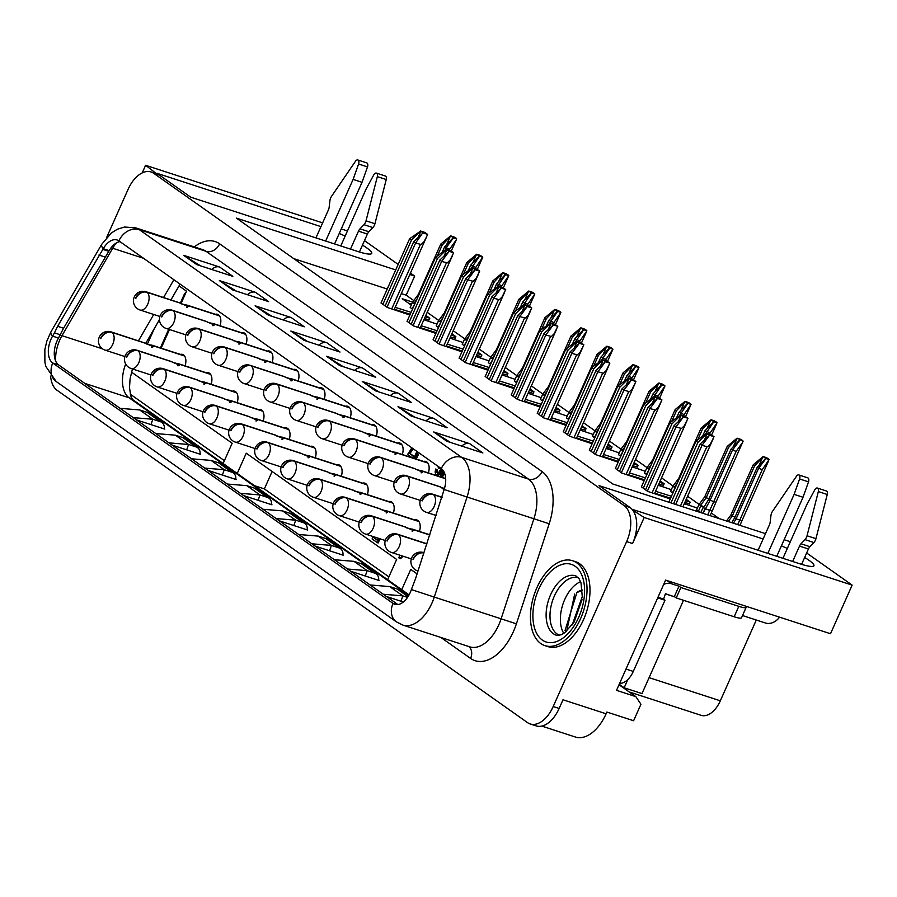 <?xml version="1.0" encoding="UTF-8"?>
<svg xmlns="http://www.w3.org/2000/svg" width="897" height="897" viewBox="0 0 897 897"><rect width="100%" height="100%" fill="white"/><g stroke="black" fill="none" stroke-linecap="round" stroke-linejoin="round"><path stroke-width="1.35" d="M381.046 302.906L385.138 305.922L413.73 241.685L415.614 243.02L421.198 244.533L423.978 241.742L426.58 236.842L394.119 309.734M382.873 304.33L411.476 240.093L420.57 231.123L423.126 232.816L413.73 241.685M385.138 305.922L387.291 307.447L409.873 315.026M387.011 307.245L415.614 243.02L422.823 232.715M414.369 303.646L412.485 302.311L410.176 307.525L412.048 308.848L414.863 303.803M689.513 503.677L684.759 502.578M663.477 485.288L658.723 484.189M637.442 466.9L632.677 465.79M611.406 448.5L606.641 447.401M585.371 430.112L580.606 429.013M559.324 411.712L554.57 410.613M533.289 393.323L528.535 392.224M507.254 374.924L502.488 373.825M481.218 356.535L476.453 355.436M455.183 338.147L450.417 337.037M429.136 319.747L424.382 318.648M428.99 320.083L429.82 318.233L425.212 316.787M425.828 315.408L429.82 318.233M455.026 338.483L455.855 336.622L451.247 335.175M451.864 333.796L455.855 336.622M481.061 356.871L481.891 355.01L477.282 353.564M477.899 352.196L481.891 355.01M507.108 375.271L507.926 373.41L503.329 371.963M503.935 370.584L507.926 373.41M533.143 393.66L533.973 391.798L529.365 390.352M529.97 388.984L533.973 391.798M559.179 412.048L560.008 410.198L555.4 408.752M556.017 407.373L560.008 410.198M585.214 430.448L586.044 428.587L581.435 427.14M582.052 425.772L586.044 428.587M611.249 448.836L612.079 446.986L607.471 445.529M608.088 444.161L612.079 446.986M637.296 467.236L638.115 465.375L633.517 463.928M634.123 462.549L638.115 465.375M663.332 485.625L664.161 483.763L659.553 482.317M660.158 480.949L664.161 483.763M689.367 504.024L690.197 502.163L685.588 500.717M686.205 499.337L690.197 502.163M412.631 302.121L402.226 298.735L411.241 305.103M411.073 312.335L395.185 307.346M413.797 300.562L406.173 295.18L401.307 293.599M387.224 289.025L293.745 258.628M698.516 511.189L700.299 512.456M737.065 438.162L740.283 439.205A5.382 0.774 -156 0 1 743.097 441.201L737.065 438.162L727.198 446.414L704.784 496.759L698.909 504.641L696.588 509.844L698.46 511.178L700.781 505.964L704.033 507.029M641.422 486.836L647.668 491.377L670.25 498.956M684.276 503.666L697.384 508.061M671.449 496.265L655.561 491.276M674.746 487.576L672.862 486.241L670.552 491.455L672.425 492.778L675.239 487.733M615.376 468.436L621.632 472.988L644.214 480.557M658.241 485.266L671.348 489.661M645.403 477.877L629.526 472.887M648.71 469.176L646.827 467.853L644.506 473.055L646.389 474.39L649.204 469.344M589.34 450.047L595.597 454.588L618.168 462.168M632.206 466.877L645.302 471.273M619.367 459.488L603.49 454.487M622.675 450.787L620.791 449.464L618.47 454.667L620.354 456.001L623.168 450.944M563.305 431.659L569.561 436.2L592.132 443.78M606.159 448.478L619.266 452.884M593.332 441.089L577.444 436.099M596.628 432.399L594.756 431.065L592.435 436.278L594.319 437.601L597.133 432.556M537.269 413.259L543.526 417.811L566.097 425.38M580.124 430.089L593.231 434.484M567.296 422.7L551.408 417.71M570.593 413.999L568.72 412.676L566.399 417.879L568.272 419.213L571.097 414.167M511.234 394.871L517.479 399.412L540.061 406.991M554.088 411.701L567.196 416.096M541.261 404.3L525.373 399.311M540.386 399.423L542.237 400.813L545.051 395.768M485.187 376.471L491.444 381.023L514.026 388.592M528.053 393.301L541.16 397.696M515.214 385.912L499.337 380.922M518.522 377.211L516.638 375.888L514.317 381.09L516.201 382.425L519.015 377.379M459.152 358.082L465.408 362.623L487.979 370.203M502.017 374.912L515.113 379.308M489.179 367.512L473.302 362.523M488.316 362.635L490.166 364.025L492.98 358.979M433.116 339.694L439.373 344.235L461.944 351.815M475.971 356.513L489.078 360.908M463.144 349.124L447.255 344.134M466.44 340.423L464.568 339.1L462.247 344.313L464.13 345.637L466.945 340.591M407.081 321.294L413.338 325.846L435.908 333.415M449.935 338.124L463.043 342.519M437.108 330.735L421.22 325.734M440.405 322.034L438.532 320.711L436.211 325.914L438.084 327.248L440.909 322.191M423.9 319.724L437.007 324.131M381.001 302.995L409.593 238.77L411.476 240.093M420.57 231.123L409.593 238.77M420.289 230.933L424.786 232.39L427.6 234.386L426.58 236.842M424.102 232.962L423.126 232.816M423.104 232.917L427.6 234.386M417.105 573.889L410.748 569.404L401.721 589.677M181.003 303.612L186.531 291.2L179.041 285.908M161.168 348.171L169.477 329.513M154.396 328.414L147.366 344.201M223.129 463.514L232.155 443.241L131.5 372.132M414.661 519.935A10.271 5.976 108 0 1 416.881 519.957A10.271 5.976 108 0 1 419.437 531.416M388.614 501.546A10.271 5.976 108 0 1 390.845 501.569A10.271 5.976 108 0 1 393.402 513.028M362.579 483.158A10.271 5.976 108 0 1 364.81 483.169A10.271 5.976 108 0 1 367.366 494.639M336.543 464.758A10.271 5.976 108 0 1 338.774 464.781A10.271 5.976 108 0 1 341.331 476.24M310.508 446.37A10.271 5.976 108 0 1 312.739 446.381A10.271 5.976 108 0 1 315.284 457.851M284.472 427.97A10.271 5.976 108 0 1 286.692 427.992A10.271 5.976 108 0 1 289.249 439.452M258.426 409.581A10.271 5.976 108 0 1 260.657 409.593A10.271 5.976 108 0 1 263.213 421.063M232.39 391.182A10.271 5.976 108 0 1 234.622 391.204A10.271 5.976 108 0 1 237.178 402.675M206.355 372.793A10.271 5.976 108 0 1 208.586 372.816A10.271 5.976 108 0 1 211.143 384.275M180.319 354.405A10.271 5.976 108 0 1 182.551 354.416A10.271 5.976 108 0 1 185.096 365.886M423.586 461.439A10.271 5.976 108 0 1 425.817 461.462A10.271 5.976 108 0 1 428.374 472.921M397.55 443.051A10.271 5.976 108 0 1 399.782 443.062A10.271 5.976 108 0 1 402.338 454.532M371.515 424.651A10.271 5.976 108 0 1 373.746 424.673A10.271 5.976 108 0 1 376.303 436.133M345.48 406.263A10.271 5.976 108 0 1 347.7 406.274A10.271 5.976 108 0 1 350.256 417.744M319.433 387.863A10.271 5.976 108 0 1 321.664 387.885A10.271 5.976 108 0 1 324.221 399.344M293.397 369.474A10.271 5.976 108 0 1 295.629 369.497A10.271 5.976 108 0 1 298.185 380.956M267.362 351.086A10.271 5.976 108 0 1 269.593 351.097A10.271 5.976 108 0 1 272.15 362.567M241.327 332.686A10.271 5.976 108 0 1 243.558 332.709A10.271 5.976 108 0 1 246.114 344.168M215.291 314.298A10.271 5.976 108 0 1 217.511 314.309A10.271 5.976 108 0 1 220.068 325.779M387.627 579.709L396.653 559.436L246.249 453.198L237.223 473.47M399.916 555.198L398.761 557.788L400.443 558.696L403.179 556.252M378.377 538.267L377.458 540.319L372.917 537.101L372.098 538.951L377.424 542.719L378.164 542.954L380.014 538.794M377.559 540.095L372.917 537.101M443.353 473.201L443.97 471.822M441.873 477.316L444.52 473.022L443.78 472.775L441.806 474.771L443.488 470.992M417.318 454.801L418.372 452.436M415.838 458.916L418.484 454.622L417.744 454.375L415.771 456.382L417.733 451.976M441.156 468.526L438.655 472.551L437.332 473.078L435.718 469.019L435.112 471.99L435.83 474.435L437.971 475.186L439.149 474.558L442.412 469.602M437.669 473.033L437.142 469.748L435.718 469.019M437.837 466.182L438.487 468.066L441.055 468.727M413.326 458.098L414.1 456.371L409.985 453.467L413.282 448.836M142.208 172.908L145.594 165.295L156.639 173.783A28.805 16.751 108 0 1 157.009 173.906A28.805 16.751 108 0 1 159.688 175.263L153.746 173.323A28.805 16.751 -72 0 0 151.066 171.977A28.805 16.751 -72 0 0 128.058 189.402L106.698 237.38M632.564 543.537A28.805 16.751 -72 0 0 632.654 510.045L644.158 517.491L632.564 543.537L626.622 541.597A28.805 16.751 -72 0 0 624.121 505.605L153.746 173.323M387.235 540.925L386.91 540.813A9.598 7.681 -54.8 0 1 398.201 534.556A9.598 5.584 108 0 0 397.438 534.197A9.598 9.598 0 0 0 385.34 540.364A9.598 9.598 0 0 0 391.507 552.462A9.598 5.584 108 0 0 399.445 545.993A9.598 5.584 108 0 0 398.481 534.747L426.905 543.997M398.201 534.556L426.938 543.896M398.481 534.747A9.598 7.681 125.2 0 0 387.19 541.014A9.598 1.39 24 0 1 386.91 540.813M707.699 514.856L709.673 510.438L703.506 507.893L708.63 499.483L731.044 449.139L739.677 440.012M704.93 508.891L702.956 513.319L710.043 500.47L732.457 450.126L731.044 449.139M700.792 512.613L703.035 507.556L703.506 507.893M739.879 440.158L732.457 450.126L736.168 451.337L742.57 442.423L716.041 502.006A5.382 0.774 -156 0 1 713.754 501.681L709.673 510.438L712.285 510.808L710.121 515.652M742.57 442.423L743.097 441.201M733.006 447.076L737.267 438.308M736.616 438.969L728.599 447.412L727.198 446.414M708.63 499.483L713.754 501.681L736.168 451.337M698.909 504.641L704.134 506.872M704.784 496.759L706.186 497.757L700.31 505.639L700.781 505.964M703.596 507.747L703.035 507.556M728.599 447.412L706.186 497.757L709 498.665M410.221 314.23L394.332 309.274M436.256 332.63L420.368 327.663M462.303 351.019L446.403 346.063M488.338 369.407L472.439 364.451M514.373 387.807L498.474 382.851M540.409 406.195L524.521 401.239M566.444 424.595L550.556 419.628M592.491 442.983L576.592 438.028M618.526 461.383L602.627 456.416M644.562 479.772L628.662 474.816M670.597 498.16L654.709 493.204M427.196 312.313L438.711 320.453M453.232 330.713L464.758 338.842M479.278 349.101L490.794 357.241M505.314 367.501L516.829 375.63M531.349 385.889L542.864 394.03M557.385 404.289L568.9 412.418M583.42 422.678L594.946 430.818M609.467 441.066L620.982 449.206M635.502 459.466L647.017 467.595M661.538 477.854L673.053 485.995M687.573 496.254L699.088 504.383M711.299 513.006L719.226 518.601M411.667 304.15L408.382 303.085M456.685 238.871L453.467 237.828L450.653 235.833L453.86 236.886A5.382 0.774 -156 0 1 456.685 238.871L451.281 251.037M453.467 237.828L446.044 247.807L449.756 249.007L456.158 240.093M450.653 235.833L440.775 244.085L442.187 245.083L450.855 235.978M453.265 237.683L444.632 246.81L446.044 247.807L444.901 250.364M442.154 252.382L444.632 246.81M416.847 299.351L413.898 303.309L414.941 303.646M437.377 255.88L442.187 245.083M412.485 302.311L418.361 294.429L440.775 244.085M146.289 343.932L152.625 345.513L151.795 347.397M145.213 343.103L111.026 331.868A9.598 5.584 108 0 1 111.777 332.226L145.168 343.192M111.026 331.868A9.598 9.598 0 0 0 98.928 338.034A9.598 9.598 0 0 0 105.095 350.133A9.598 5.584 108 0 0 113.033 343.674A9.598 5.584 108 0 0 112.058 332.428L145.493 343.293L153.275 346.735L152.916 345.704L152.165 347.386M152.625 345.513L184.479 355.862M152.916 345.704L184.58 356.008M100.823 338.595L100.498 338.483A9.598 7.681 -54.8 0 1 111.777 332.226M112.058 332.428A9.598 7.681 125.2 0 0 100.778 338.685A9.598 1.39 24 0 1 100.498 338.483M806.65 552.978L852.15 585.124L830.51 633.731L665.608 580.112L616.519 690.342L635.838 696.633L640.951 704.246L633.607 720.74L606.865 712.05L606.092 713.788A38.414 22.335 108 0 1 575.414 737.031L541.777 726.088M629.201 691.935L701.151 715.335A24.006 13.96 108 0 0 720.325 700.804L756.294 620.029M364.474 240.62L398.167 264.424M410.434 273.092L414.683 276.085L406.173 295.18M453.647 252.775L450.014 260.141L447.233 262.922L441.649 261.408L449.15 251.317L453.647 252.775L450.821 250.779L446.325 249.321L435.639 257.159L437.512 258.493L408.92 322.718M413.046 325.645L441.649 261.408L439.765 260.085L449.15 251.317M407.036 321.395L435.639 257.159M437.512 258.493L446.605 249.523L448.859 251.115M450.137 251.351L449.162 251.216M411.174 324.31L439.765 260.085M207.297 322.214L213.632 323.795L212.802 325.678M206.22 321.384L172.033 310.16A9.598 5.584 108 0 1 172.785 310.508L206.175 321.474M172.033 310.16A9.598 9.598 0 0 0 159.935 316.316A9.598 9.598 0 0 0 166.102 328.425A9.598 5.584 108 0 0 174.04 321.956A9.598 5.584 108 0 0 173.076 310.71L206.501 321.586L214.282 325.017L213.923 323.996L213.172 325.667M213.632 323.795L245.486 334.155M213.923 323.996L245.587 334.289M161.83 316.876L161.505 316.776A9.598 7.681 -54.8 0 1 172.785 310.508M173.076 310.71A9.598 7.681 125.2 0 0 161.785 316.977A9.598 1.39 24 0 1 161.505 316.776M479.682 271.174L476.06 278.53L473.28 281.322L467.685 279.797L475.186 269.705L479.682 271.174L476.856 269.178L472.36 267.71L461.675 275.547L463.547 276.881L434.955 341.118M439.093 344.033L467.685 279.797L465.812 278.474L475.186 269.705M433.072 339.784L461.675 275.547M463.547 276.881L472.641 267.911L474.905 269.504M476.172 269.739L475.197 269.605M437.209 342.71L465.812 278.474M233.332 340.613L239.678 342.183L238.837 344.067M232.256 339.772L198.069 328.549A9.598 5.584 108 0 1 198.831 328.907L232.222 339.873M198.069 328.549A9.598 9.598 0 0 0 185.971 334.716A9.598 9.598 0 0 0 192.137 346.814A9.598 5.584 108 0 0 200.076 340.344A9.598 5.584 108 0 0 199.112 329.109L232.536 339.974L240.329 343.416L239.959 342.385L239.207 344.067M239.678 342.183L271.522 352.543M239.959 342.385L271.623 352.678M187.865 335.276L187.54 335.164A9.598 7.681 -54.8 0 1 198.831 328.907M199.112 329.109A9.598 7.681 125.2 0 0 187.821 335.366A9.598 1.39 24 0 1 187.54 335.164M505.717 289.563L502.096 296.929L499.315 299.71L493.72 298.196L501.221 288.105L505.717 289.563L502.903 287.567L498.407 286.109L487.71 293.947L489.594 295.27L460.991 359.506M465.128 362.433L493.72 298.196L491.848 296.862L501.221 288.105M459.107 358.183L487.71 293.947M489.594 295.27L498.687 286.311L500.941 287.903M502.219 288.139L501.232 287.993M463.244 361.099L491.848 296.862M259.368 359.002L265.714 360.583L264.873 362.466M258.302 358.172L224.115 346.948A9.598 5.584 108 0 1 224.867 347.296L258.258 358.262M224.104 346.937A9.598 9.598 0 0 0 212.006 353.104A9.598 9.598 0 0 0 218.173 365.202A9.598 5.584 108 0 0 226.111 358.744A9.598 5.584 108 0 0 225.147 347.498L258.583 358.374L266.364 361.805L265.994 360.785L265.243 362.455M265.714 360.583L297.557 370.932M265.994 360.785L297.658 371.078M213.901 353.665L213.576 353.564A9.598 7.681 -54.8 0 1 224.867 347.296M225.147 347.498A9.598 7.681 125.2 0 0 213.856 353.766A9.598 1.39 24 0 1 213.576 353.564M531.753 307.951L528.131 315.318L525.35 318.099L519.767 316.585L527.257 306.494L531.753 307.951L528.938 305.967L524.442 304.498L513.746 312.335L515.629 313.67L487.026 377.895M491.164 380.821L519.767 316.585L517.883 315.262L527.257 306.494M485.154 376.572L513.746 312.335M515.629 313.67L524.723 304.7L526.976 306.292M528.255 306.527L527.279 306.393M489.28 379.498L517.883 315.262M285.403 377.402L291.749 378.971L290.908 380.855M284.338 376.561L250.151 365.337A9.598 5.584 108 0 1 250.902 365.696L284.293 376.662M250.151 365.337A9.598 9.598 0 0 0 238.053 371.504A9.598 9.598 0 0 0 244.208 383.602A9.598 5.584 108 0 0 252.158 377.132A9.598 5.584 108 0 0 251.182 365.886L284.618 376.762L292.4 380.205L292.03 379.173L291.29 380.844M291.749 378.971L323.593 389.332M292.03 379.173L323.694 389.466M239.936 372.064L239.611 371.952A9.598 7.681 -54.8 0 1 250.902 365.696M251.182 365.886A9.598 7.681 125.2 0 0 239.891 372.154A9.598 1.39 24 0 1 239.611 371.952M557.788 326.351L554.167 333.706L551.386 336.498L545.802 334.985L553.292 324.882L557.788 326.351L554.974 324.355L550.478 322.898L539.781 330.735L541.665 332.058L513.062 396.295M517.199 399.21L545.802 334.985L543.918 333.65L553.292 324.882M511.189 394.96L539.781 330.735M541.665 332.058L550.758 323.088L553.012 324.692M554.29 324.927L553.314 324.781M515.327 397.887L543.918 333.65M311.45 395.79L317.785 397.371L316.944 399.255M310.373 394.96L276.186 383.725A9.598 5.584 108 0 1 276.938 384.084L310.328 395.05M276.186 383.725A9.598 9.598 0 0 0 264.088 389.892A9.598 9.598 0 0 0 270.244 401.991A9.598 5.584 108 0 0 278.193 395.532A9.598 5.584 108 0 0 277.218 384.286L310.654 395.151L318.435 398.593L318.065 397.562L317.325 399.243M317.785 397.371L349.628 407.72M318.065 397.562L349.729 407.866M265.972 390.453L265.647 390.352A9.598 7.681 -54.8 0 1 276.938 384.084M277.218 384.286A9.598 7.681 125.2 0 0 265.938 390.543A9.598 1.39 24 0 1 265.647 390.352M583.835 344.74L580.202 352.106L577.421 354.887L571.838 353.373L579.339 343.282L583.835 344.74L581.009 342.755L576.513 341.286L565.828 349.124L567.7 350.458L539.108 414.683M543.234 417.61L571.838 353.373L569.954 352.05L579.339 343.282M537.225 413.36L565.828 349.124M567.7 350.458L576.793 341.488L579.047 343.08M580.325 343.316L579.35 343.181M541.362 416.275L569.954 352.05M337.485 414.179L343.82 415.76L342.99 417.643M336.409 413.349L302.222 402.125A9.598 5.584 108 0 1 302.973 402.484L336.364 413.45M302.222 402.125A9.598 9.598 0 0 0 290.123 408.292A9.598 9.598 0 0 0 296.29 420.39A9.598 5.584 108 0 0 304.229 413.921A9.598 5.584 108 0 0 303.264 402.675L336.689 413.551L344.47 416.993L344.112 415.961L343.36 417.632M343.82 415.76L375.675 426.12M344.112 415.961L375.776 426.254M292.018 408.841L291.693 408.74A9.598 7.681 -54.8 0 1 302.973 402.484M303.264 402.675A9.598 7.681 125.2 0 0 291.974 408.942A9.598 1.39 24 0 1 291.693 408.74M609.87 363.139L606.249 370.495L603.468 373.287L597.873 371.773L605.374 361.67L609.87 363.139L607.045 361.143L602.549 359.686L591.863 367.523L593.736 368.846L565.144 433.083M569.281 435.998L597.873 371.773L596 370.439L605.374 361.67M563.26 431.749L591.863 367.523M593.736 368.846L602.829 359.876L605.094 361.469M606.361 361.715L605.385 361.569M567.397 434.675L596 370.439M363.52 432.578L369.867 434.159L369.026 436.043M362.444 431.749L328.257 420.514A9.598 5.584 108 0 1 329.02 420.872L362.41 431.838M328.257 420.514A9.598 9.598 0 0 0 316.159 426.68A9.598 9.598 0 0 0 322.326 438.779A9.598 5.584 108 0 0 330.264 432.32A9.598 5.584 108 0 0 329.3 421.074L362.724 431.939L370.517 435.381L370.147 434.35L369.396 436.032M369.867 434.159L401.71 444.508M370.147 434.35L401.811 444.654M318.054 427.241L317.729 427.129A9.598 7.681 -54.8 0 1 329.02 420.872M329.3 421.074A9.598 7.681 125.2 0 0 318.009 427.331A9.598 1.39 24 0 1 317.729 427.129M635.906 381.528L632.284 388.894L629.503 391.675L623.908 390.161L631.41 380.07L635.906 381.528L633.091 379.532L628.595 378.074L617.898 385.912L619.782 387.235L591.179 451.471M595.316 454.398L623.908 390.161L622.036 388.838L631.41 380.07M589.295 450.148L617.898 385.912M619.782 387.235L628.875 378.276L631.129 379.868M632.407 380.104L631.421 379.958M593.433 453.063L622.036 388.838M389.556 450.967L395.902 452.548L395.061 454.431M388.491 450.137L354.304 438.913A9.598 5.584 108 0 1 355.055 439.261L388.446 450.227M354.293 438.913A9.598 9.598 0 0 0 342.194 445.069A9.598 9.598 0 0 0 348.361 457.167A9.598 5.584 108 0 0 356.3 450.709A9.598 5.584 108 0 0 355.335 439.463L388.771 450.339L396.552 453.77L396.182 452.75L395.431 454.42M395.902 452.548L427.746 462.908M396.182 452.75L427.847 463.043M344.089 445.63L343.764 445.529A9.598 7.681 -54.8 0 1 355.055 439.261M355.335 439.463A9.598 7.681 125.2 0 0 344.044 445.731A9.598 1.39 24 0 1 343.764 445.529M661.941 399.916L658.32 407.283L655.539 410.075L649.955 408.55L657.445 398.459L661.941 399.916L659.127 397.932L654.631 396.463L643.934 404.3L645.818 405.635L617.214 469.871M621.352 472.786L649.955 408.55L648.071 407.227L657.445 398.459M615.342 468.537L643.934 404.3M645.818 405.635L654.911 396.665L657.165 398.257M658.443 398.492L657.467 398.358M619.468 471.463L648.071 407.227M415.591 469.366L421.938 470.936L421.097 472.82M414.526 468.526L380.339 457.302A9.598 5.584 108 0 1 381.09 457.661L414.481 468.626M380.339 457.302A9.598 9.598 0 0 0 368.241 463.469A9.598 9.598 0 0 0 374.397 475.567A9.598 5.584 108 0 0 382.346 469.097A9.598 5.584 108 0 0 381.371 457.862L414.806 468.727L422.588 472.17L422.218 471.138L421.478 472.82M421.938 470.936L445.674 478.662M422.218 471.138L445.686 478.774M370.125 464.029L369.799 463.917A9.598 7.681 -54.8 0 1 381.09 457.661M381.371 457.862A9.598 7.681 125.2 0 0 370.08 464.119A9.598 1.39 24 0 1 369.799 463.917M687.977 418.316L684.355 425.683L681.574 428.463L675.99 426.95L683.48 416.847L687.977 418.316L685.162 416.32L680.666 414.863L669.969 422.7L671.853 424.023L643.25 488.26M647.387 491.186L675.99 426.95L674.107 425.615L683.48 416.847M641.377 486.936L669.969 422.7M671.853 424.023L680.946 415.064L683.2 416.657M684.478 416.892L683.503 416.746M645.515 489.852L674.107 425.615M440.562 486.925L406.375 475.702A9.598 5.584 108 0 1 407.126 476.049L440.517 487.015M441.638 487.755L444.497 488.36M444.049 489.796L440.842 487.127L407.406 476.251A9.598 5.584 108 0 1 408.382 487.497A9.598 5.584 108 0 1 400.432 493.955L420.267 500.403M396.16 482.418L395.835 482.317A9.598 7.681 -54.8 0 1 407.126 476.049M407.406 476.251A9.598 7.681 125.2 0 0 396.126 482.508A9.598 1.39 24 0 1 395.835 482.317M714.023 436.704L710.39 444.071L707.61 446.852L702.026 445.338L709.527 435.247L714.023 436.704L711.198 434.72L706.701 433.251L696.016 441.089L697.888 442.423L670.956 502.914M675.71 504.45L702.026 445.338L700.142 444.015L709.527 435.247M668.803 502.208L696.016 441.089M697.888 442.423L706.982 433.453L709.235 435.045M710.514 435.28L709.538 435.146M673.546 503.755L700.142 444.015M422.207 500.818L421.882 500.705A9.598 7.681 -54.8 0 1 433.161 494.449A9.598 5.584 108 0 0 432.41 494.09A9.598 9.598 0 0 0 420.312 500.257A9.598 9.598 0 0 0 426.479 512.355A9.598 5.584 108 0 0 434.417 505.886A9.598 5.584 108 0 0 433.453 494.639L442.143 497.476M433.161 494.449L442.176 497.375M433.453 494.639A9.598 7.681 125.2 0 0 422.162 500.907A9.598 1.39 24 0 1 421.882 500.705M50.591 376.09A28.805 16.751 -72 0 0 57.139 390.33L527.503 722.601A28.805 16.751 -72 0 0 530.194 723.957L536.137 725.886A28.805 16.751 108 0 0 559.145 708.451L563.002 699.772L606.092 713.788M632.654 510.045A28.805 16.751 108 0 0 630.064 507.534L599.039 485.625L763.134 538.974M362.466 245.128A34.568 4.99 24 0 1 371.762 253.38A34.568 4.99 24 0 1 357.107 251.272L190.713 197.172L159.688 175.263M145.594 165.295L322.64 222.871M341.264 228.926L347.464 230.944M632.878 509.53L799.272 563.63A34.568 4.99 24 0 0 813.938 565.738A34.568 4.99 24 0 0 804.643 557.486M787.331 548.459A34.568 4.99 24 0 0 781.41 545.825M644.158 517.491L852.15 585.124M790.335 541.732L784.135 539.714M765.5 533.659L612.774 483.988L236.404 218.117L395.723 269.93M414.683 276.085L409.806 274.504M156.874 173.267L320.969 226.627M345.166 236.102A34.568 4.99 24 0 0 339.245 233.467M619.02 684.747L635.838 696.633M530.194 723.957A28.805 16.751 -72 0 0 553.202 706.522L626.622 541.597M544.939 645.638L547.91 646.602A44.648 25.968 -72 0 0 585.079 615.925A44.648 25.968 -72 0 0 579.686 563.776A44.648 25.968 -72 0 0 575.515 561.679L572.544 560.715A44.648 25.968 -72 0 0 534.04 595.148A44.648 25.968 -72 0 0 544.939 645.638A44.648 25.968 -72 0 0 582.108 614.961A44.648 25.968 -72 0 0 576.715 562.811A44.648 25.968 -72 0 0 572.544 560.715M60.391 334.805L54.448 332.877L52.564 336.117A19.207 11.168 -72 0 0 52.755 363.027L393.032 603.401A19.207 11.168 -72 0 0 394.826 604.298A19.207 11.168 -72 0 0 411.364 589.564L415.423 579.036L444.15 489.493A19.207 11.168 -72 0 0 441.279 468.615L118.897 240.878A19.207 11.168 -72 0 0 117.115 239.981A19.207 11.168 -72 0 0 103.256 248.693L57.621 326.284L63.575 328.224L58.507 338.046A19.207 11.168 -72 0 0 58.697 364.956L397.876 604.567M54.448 332.877L57.621 326.284M119.996 241.652A19.207 11.168 -72 0 0 109.199 250.622L63.575 328.224M108.795 251.328L102.852 249.4M219.687 267.048L232.85 276.343L196.835 264.637L183.672 255.342L219.687 267.048A8.645 6.918 125.2 0 0 211.737 269.481M255.41 292.287L268.573 301.583L232.558 289.866L219.395 280.57L255.41 292.287A8.645 6.918 125.2 0 0 247.449 294.709M291.133 317.516L304.285 326.811L268.27 315.105L255.118 305.81L291.133 317.516A8.645 6.918 125.2 0 0 283.172 319.949M326.844 342.744L340.008 352.039L303.993 340.333L290.83 331.038L326.844 342.744A8.645 6.918 125.2 0 0 318.895 345.177M362.567 367.983L375.731 377.278L339.716 365.561L326.553 356.266L362.567 367.983A8.645 6.918 125.2 0 0 354.607 370.405M398.29 393.211L411.443 402.506L375.428 390.8L362.276 381.505L398.29 393.211A8.645 6.918 125.2 0 0 390.33 395.644M434.002 418.451L447.166 427.746L411.151 416.029L397.988 406.733L434.002 418.451A8.645 6.918 125.2 0 0 426.053 420.872M469.725 443.679L482.889 452.974L446.874 441.268L433.711 431.973L469.725 443.679A8.645 6.918 125.2 0 0 461.764 446.112M150.954 424.606L152.826 419.258L160.339 421.691A8.645 6.918 -54.8 0 1 161.852 422.453A8.645 6.918 -54.8 0 1 164.386 428.374A0.964 0.774 125.2 0 0 164.835 429.114L136.456 419.897M186.677 449.834L188.549 444.486L196.062 446.93A8.645 6.918 -54.8 0 1 197.564 447.681A8.645 6.918 -54.8 0 1 200.098 453.613A0.964 0.774 125.2 0 0 200.547 454.353L172.179 445.125M222.389 475.074L224.272 469.714L231.785 472.158A8.645 6.918 -54.8 0 1 233.287 472.91A8.645 6.918 -54.8 0 1 235.821 478.841A0.964 0.774 125.2 0 0 236.27 479.581L207.902 470.353M258.112 500.302L259.984 494.953L267.497 497.398A8.645 6.918 -54.8 0 1 269.01 498.149A8.645 6.918 -54.8 0 1 271.544 504.069A0.964 0.774 125.2 0 0 271.993 504.809L243.614 495.593M293.835 525.53L295.707 520.182L303.22 522.626A8.645 6.918 -54.8 0 1 304.733 523.377A8.645 6.918 -54.8 0 1 307.256 529.308A0.964 0.774 125.2 0 0 307.705 530.049L279.337 520.821M329.547 550.769L331.43 545.421L338.943 547.854A8.645 6.918 -54.8 0 1 340.445 548.616A8.645 6.918 -54.8 0 1 342.979 554.537A0.964 0.774 125.2 0 0 343.428 555.277L315.06 546.06M365.27 575.997L367.153 570.649L374.654 573.093A8.645 6.918 -54.8 0 1 376.168 573.845A8.645 6.918 -54.8 0 1 378.702 579.765A0.964 0.774 125.2 0 0 379.151 580.516L350.783 571.288M386.495 596.516L403.358 601.999M161.852 422.453L148.689 413.158A8.645 6.918 125.2 0 0 147.186 412.396L139.674 409.951L152.826 419.258L133.261 417.632M139.674 409.951L120.097 408.337M197.564 447.681L184.412 438.386A8.645 6.918 125.2 0 0 182.898 437.635L175.386 435.191L188.549 444.486L168.984 442.86M175.386 435.191L155.82 433.565M233.287 472.91L220.135 463.614A8.645 6.918 125.2 0 0 218.621 462.863L211.109 460.419L224.272 469.714L204.695 468.099M211.109 460.419L191.543 458.804M269.01 498.149L255.847 488.854A8.645 6.918 125.2 0 0 254.344 488.091L246.832 485.658L259.984 494.953L240.418 493.328M246.832 485.658L227.255 484.032M304.733 523.377L291.57 514.082A8.645 6.918 125.2 0 0 290.056 513.331L282.544 510.886L295.707 520.182L276.141 518.567M282.544 510.886L262.978 509.261M340.445 548.616L327.293 539.31A8.645 6.918 125.2 0 0 325.779 538.559L318.267 536.114L331.43 545.421L311.864 543.795M318.267 536.114L298.701 534.5M376.168 573.845L363.005 564.549A8.645 6.918 125.2 0 0 361.502 563.798L353.99 561.354L367.153 570.649L347.576 569.023M353.99 561.354L334.424 559.728M407.541 597.402L402.865 595.877L383.299 594.263M400.993 601.237L402.865 595.877L389.713 586.582L370.136 584.967M408.157 596.449L398.728 589.778A8.645 6.918 125.2 0 0 397.214 589.026L389.713 586.582M200.48 265.815L183.672 255.342M236.191 291.054L219.395 280.57M271.914 316.282L255.118 305.81M307.637 341.522L290.83 331.038M343.349 366.75L326.553 356.266M379.072 391.978L362.276 381.505M414.795 417.217L397.988 406.733M450.507 442.445L433.711 431.973M550.612 594.711A31.216 18.153 -72 0 0 556.701 635.323L561.017 634.829L564.774 632.71L574.058 622.126L582.288 596.707L580.998 582.859L579.182 578.89L575.997 575.975A31.216 18.153 -72 0 0 550.612 594.711M563.787 633.383A30.251 17.592 108 0 1 564.74 599.476A30.251 17.592 108 0 1 580.594 581.704M582.344 590.282L576.894 592.569L565.032 630.557L565.872 631.869M576.894 592.569A20.743 12.065 108 0 1 582.321 589.991M581.996 599.454L573.766 622.596M582.265 596.909L572.499 624.514M582.299 596.527L572.23 624.884M619.222 684.288L624.166 687.786L641.994 693.583L683.514 600.306M581.929 600.015L574.158 621.946M574.685 594.049L566.68 631.185M626.005 669.05L633.304 671.416L664.991 600.239L663.578 599.241L665.428 593.702L663.578 599.241M633.304 671.416A19.207 11.168 108 0 1 627.822 679.567A19.207 11.168 108 0 1 619.636 683.357M624.166 687.786L627.822 679.567M665.428 593.702L674.813 596.931L665.899 594.038M674.342 596.606L678.984 586.189L671.55 583.768A13.444 10.764 125.2 0 0 663.69 584.396M657.972 597.245L663.107 598.916M657.703 597.873L664.991 600.239M742.514 615.544L765.421 622.989A13.444 10.764 125.2 0 0 779.549 617.158M746.136 607.404L741.494 617.82A17.278 2.5 -156 0 1 734.161 616.766L738.803 606.35A17.278 2.5 24 0 0 746.136 607.404A17.278 2.5 24 0 0 745.362 606.047M678.984 586.189L680.868 587.513L676.226 597.929L734.161 616.766M676.226 597.929L674.813 596.931M680.868 587.513L738.803 606.35M798.812 474.928L807.726 477.821A3.442 1.996 108 0 1 808.511 481.868L803.028 497.263L794.114 494.37L799.597 478.964A3.442 1.996 -72 0 0 798.812 474.928A3.442 1.996 -72 0 0 796.525 476.172L772.485 511.368A5.763 3.353 108 0 0 770.938 515.596L770.198 522.02A5.763 3.353 108 0 1 769.424 524.846L758.122 550.242M776.746 556.308L803.028 497.263M815.945 538.671L807.031 535.778L818.344 491.578A3.442 1.996 -72 0 0 817.402 488.058L826.316 490.951A3.442 1.996 108 0 1 827.258 494.482L815.945 538.671A5.763 3.353 108 0 1 813.904 542.539L804.99 539.646L801.01 543.784A5.763 3.353 108 0 0 799.507 546.094L792.656 561.477M801.582 564.348L808.421 548.998A5.763 3.353 108 0 1 809.924 546.688L813.904 542.539M767.832 553.404L794.114 494.37M782.946 558.315L807.278 503.666L814.846 489.74A3.442 1.996 -72 0 1 817.402 488.058M807.031 535.778A5.763 3.353 108 0 1 804.99 539.646M334.57 243.95L362.018 182.304L353.104 179.411L358.587 164.016A3.442 1.996 -72 0 0 357.802 159.969A3.442 1.996 -72 0 0 355.515 161.213L331.475 196.421A5.763 3.353 108 0 0 329.928 200.636L329.188 207.072A5.763 3.353 108 0 1 328.414 209.887L315.946 237.896M325.656 241.046L353.104 179.411M340.77 245.969L366.268 188.706L373.836 174.78A3.442 1.996 -72 0 1 376.392 173.099L385.306 176.003A3.442 1.996 108 0 1 386.248 179.523L374.935 223.723A5.763 3.353 108 0 1 372.894 227.58L363.98 224.687L360 228.836A5.763 3.353 108 0 0 358.497 231.134L350.492 249.119M357.802 159.969L366.716 162.873A3.442 1.996 108 0 1 367.501 166.909L362.018 182.304M359.405 252.001L367.411 234.039A5.763 3.353 108 0 1 368.914 231.729L372.894 227.58M374.935 223.723L366.021 220.819L377.334 176.631A3.442 1.996 -72 0 0 376.392 173.099M366.021 220.819A5.763 3.353 108 0 1 363.98 224.687M272.127 471.474L264.368 488.899L388.894 576.861M130.267 394.164L224.396 460.654M254.535 485.703L264.368 488.899M180.331 303.141L184.502 293.779L186.251 291.85M168.703 329.266L160.395 347.924M677.224 483.281L674.275 487.239L675.318 487.576M706.971 428.676L710.57 420.581L702.564 429.013L701.151 428.015L711.029 419.774L714.236 420.816A5.382 0.774 -156 0 1 717.062 422.812L713.642 421.624L705.008 430.739L710.132 432.948L717.062 422.812M697.754 439.81L702.564 429.013M710.57 420.581L711.029 419.774M713.642 421.624L711.231 419.908M713.844 421.758L705.277 434.294M672.862 486.241L678.737 478.359L701.151 428.015M702.53 436.312L705.008 430.739M406.666 527.862L413.001 529.443L412.172 531.327M405.59 527.032L371.403 515.797A9.598 5.584 108 0 1 372.154 516.156L405.545 527.122M371.403 515.797A9.598 9.598 0 0 0 359.305 521.964A9.598 9.598 0 0 0 365.471 534.063A9.598 5.584 108 0 0 373.41 527.604A9.598 5.584 108 0 0 372.434 516.358L405.87 527.234L413.652 530.665L413.293 529.645L412.542 531.316M413.001 529.443L429.876 534.926M413.293 529.645L429.842 535.027M361.199 522.525L360.874 522.424A9.598 7.681 -54.8 0 1 372.154 516.156M372.434 516.358A9.598 7.681 125.2 0 0 361.155 522.615A9.598 1.39 24 0 1 360.874 522.424M651.188 464.893L648.239 468.851L649.271 469.187M680.924 410.288L684.534 402.181L676.529 410.624L675.116 409.626L684.994 401.374L688.201 402.417A5.382 0.774 -156 0 1 691.026 404.412L687.607 403.224L678.973 412.351L684.097 414.549L691.026 404.412M671.718 421.422L676.529 410.624M684.534 402.181L684.994 401.374M687.607 403.224L685.196 401.52M687.808 403.37L679.242 415.905M646.827 467.853L652.702 459.97L675.116 409.626M676.495 417.924L678.973 412.351M380.631 509.474L386.966 511.043L386.125 512.927M379.554 508.633L345.367 497.409A9.598 5.584 108 0 1 346.119 497.768L379.509 508.734M345.367 497.409A9.598 9.598 0 0 0 333.269 503.576A9.598 9.598 0 0 0 339.425 515.674A9.598 5.584 108 0 0 347.374 509.204A9.598 5.584 108 0 0 346.399 497.97L379.835 508.834L387.616 512.277L387.246 511.245L386.506 512.927M386.966 511.043L418.809 521.404M387.246 511.245L418.91 521.538M335.153 504.136L334.828 504.024A9.598 7.681 -54.8 0 1 346.119 497.768M346.399 497.97A9.598 7.681 125.2 0 0 335.119 504.226A9.598 1.39 24 0 1 334.828 504.024M625.153 446.493L622.204 450.451L623.236 450.787M654.888 391.888L658.499 383.793L650.493 392.224L649.08 391.227L658.947 382.985L662.165 384.028A5.382 0.774 -156 0 1 664.991 386.024L661.571 384.835L652.938 393.951L658.062 396.16L664.991 386.024M645.683 403.022L650.493 392.224M658.499 383.793L658.947 382.985M661.571 384.835L659.149 383.131M661.773 384.97L653.207 397.506M620.791 449.464L626.667 441.582L649.08 391.227M650.448 399.524L652.938 393.951M354.584 491.074L360.93 492.655L360.089 494.539M353.519 490.244L319.332 479.02A9.598 5.584 108 0 1 320.083 479.368L353.474 490.334M319.332 479.02A9.598 9.598 0 0 0 307.234 485.176A9.598 9.598 0 0 0 313.389 497.274A9.598 5.584 108 0 0 321.339 490.816A9.598 5.584 108 0 0 320.364 479.57L353.799 490.446L361.581 493.877L361.211 492.857L360.471 494.527M360.93 492.655L392.774 503.004M361.211 492.857L392.875 503.15M309.117 485.737L308.792 485.636A9.598 7.681 -54.8 0 1 320.083 479.368M320.364 479.57A9.598 7.681 125.2 0 0 309.073 485.838A9.598 1.39 24 0 1 308.792 485.636M599.106 428.104L596.157 432.062L597.2 432.399M628.853 373.5L632.463 365.393L624.458 373.836L623.045 372.838L632.912 364.586L636.13 365.64A5.382 0.774 -156 0 1 638.944 367.624L635.536 366.436L626.902 375.563L632.026 377.76L638.944 367.624M619.648 384.634L624.458 373.836M632.463 365.393L632.912 364.586M635.536 366.436L633.114 364.731M635.738 366.581L627.171 379.117M594.756 431.065L600.631 423.182L623.045 372.838M624.413 381.135L626.902 375.563M328.549 472.685L334.895 474.266L334.054 476.139M327.483 471.844L293.297 460.621A9.598 5.584 108 0 1 294.048 460.98L327.439 471.945M293.285 460.621A9.598 9.598 0 0 0 281.187 466.788A9.598 9.598 0 0 0 287.354 478.886A9.598 5.584 108 0 0 295.292 472.427A9.598 5.584 108 0 0 294.328 461.181L327.764 472.046L335.545 475.488L335.175 474.457L334.424 476.139M334.895 474.266L366.738 484.615M335.175 474.457L366.839 484.761M283.082 467.348L282.757 467.236A9.598 7.681 -54.8 0 1 294.048 460.98M294.328 461.181A9.598 7.681 125.2 0 0 283.037 467.438A9.598 1.39 24 0 1 282.757 467.236M573.071 409.716L570.122 413.674L571.165 414.01M602.818 355.111L606.428 347.004L598.411 355.436L597.01 354.45L606.877 346.197L610.095 347.24A5.382 0.774 -156 0 1 612.909 349.236L609.489 348.047L600.855 357.163L605.98 359.372L612.909 349.236M593.612 366.234L598.411 355.436M606.428 347.004L606.877 346.197M609.489 348.047L607.078 346.343M609.691 348.193L601.125 360.729M568.72 412.676L574.585 404.794L597.01 354.45M598.377 362.736L600.855 357.163M302.513 454.286L308.86 455.867L308.019 457.75M301.437 453.456L267.25 442.232A9.598 5.584 108 0 1 268.012 442.591L301.403 453.546M267.25 442.232A9.598 9.598 0 0 0 255.152 448.399A9.598 9.598 0 0 0 261.319 460.497A9.598 5.584 108 0 0 269.257 454.028A9.598 5.584 108 0 0 268.293 442.782L301.717 453.658L309.51 457.089L309.14 456.068L308.389 457.739M308.86 455.867L340.703 466.227M309.14 456.068L340.804 466.362M257.047 448.949L256.721 448.848A9.598 7.681 -54.8 0 1 268.012 442.591M268.293 442.782A9.598 7.681 125.2 0 0 257.002 449.049A9.598 1.39 24 0 1 256.721 448.848M540.364 399.49L542.674 394.276L544.557 395.611M547.035 391.316L544.087 395.274L545.129 395.611M576.782 336.711L580.381 328.616L572.376 337.048L570.963 336.05L580.841 327.809L584.048 328.851A5.382 0.774 -156 0 1 586.873 330.836L583.454 329.648L574.82 338.774L579.944 340.983L586.873 330.836M567.566 347.845L572.376 337.048M580.381 328.616L580.841 327.809M583.454 329.648L581.043 327.943M583.655 329.793L575.089 342.329M542.674 394.276L548.549 386.394L570.963 336.05M572.342 344.347L574.82 338.774M276.478 435.897L282.813 437.478L281.983 439.362M275.401 435.067L241.215 423.833A9.598 5.584 108 0 1 241.966 424.191L275.357 435.157M241.215 423.833A9.598 9.598 0 0 0 229.116 429.999A9.598 9.598 0 0 0 235.283 442.098A9.598 5.584 108 0 0 243.222 435.639A9.598 5.584 108 0 0 242.246 424.393L275.682 435.258L283.463 438.7L283.104 437.669L282.353 439.351M282.813 437.478L314.668 447.827M283.104 437.669L314.769 447.973M231.011 430.56L230.686 430.459A9.598 7.681 -54.8 0 1 241.966 424.191M242.246 424.393A9.598 7.681 125.2 0 0 230.966 430.65A9.598 1.39 24 0 1 230.686 430.459M521 372.928L518.051 376.886L519.083 377.222M550.736 318.323L554.346 310.216L546.34 318.659L544.928 317.661L554.806 309.409L558.012 310.452A5.382 0.774 -156 0 1 560.838 312.448L557.418 311.259L548.785 320.386L553.909 322.584L560.838 312.448M541.53 329.446L546.34 318.659M554.346 310.216L554.806 309.409M557.418 311.259L555.008 309.555M557.62 311.405L549.054 323.94M516.638 375.888L522.514 368.005L544.928 317.661M546.307 325.959L548.785 320.386M250.442 417.497L256.777 419.078L255.937 420.962M249.366 416.668L215.179 405.444A9.598 5.584 108 0 1 215.93 405.803L249.321 416.769M215.179 405.444A9.598 9.598 0 0 0 203.081 411.611A9.598 9.598 0 0 0 209.236 423.709A9.598 5.584 108 0 0 217.186 417.24A9.598 5.584 108 0 0 216.211 405.993L249.646 416.87L257.428 420.312L257.058 419.28L256.318 420.951M256.777 419.078L288.621 429.439M257.058 419.28L288.722 429.573M204.965 412.172L204.639 412.059A9.598 7.681 -54.8 0 1 215.93 405.803M216.211 405.993A9.598 7.681 125.2 0 0 204.931 412.261A9.598 1.39 24 0 1 204.639 412.059M488.282 362.702L490.603 357.488L492.487 358.822M494.965 354.528L492.016 358.486L493.047 358.822M524.7 299.923L528.311 291.828L520.305 300.26L518.892 299.262L528.759 291.02L531.977 292.063A5.382 0.774 -156 0 1 534.803 294.059L531.383 292.87L522.749 301.986L527.873 304.195L534.803 294.059M515.495 311.057L520.305 300.26M528.311 291.828L528.759 291.02M531.383 292.87L528.961 291.155M531.585 293.005L523.018 305.541M490.603 357.488L496.478 349.606L518.892 299.262M520.26 307.559L522.749 301.986M224.396 399.109L230.742 400.69L229.901 402.574M223.331 398.279L189.144 387.055A9.598 5.584 108 0 1 189.895 387.403L223.286 398.369M189.132 387.044A9.598 9.598 0 0 0 177.045 393.211A9.598 9.598 0 0 0 183.201 405.309A9.598 5.584 108 0 0 191.151 398.851A9.598 5.584 108 0 0 190.175 387.605L223.611 398.481L231.392 401.912L231.022 400.892L230.282 402.562M230.742 400.69L262.586 411.039M231.022 400.892L262.686 411.185M178.929 393.772L178.604 393.671A9.598 7.681 -54.8 0 1 189.895 387.403M190.175 387.605A9.598 7.681 125.2 0 0 178.884 393.861A9.598 1.39 24 0 1 178.604 393.671M468.918 336.14L465.969 340.098L467.012 340.434M498.665 281.535L502.275 273.428L494.269 281.871L492.857 280.873L502.724 272.621L505.942 273.663A5.382 0.774 -156 0 1 508.756 275.659L505.347 274.471L496.714 283.598L501.838 285.795L508.756 275.659M489.459 292.669L494.269 281.871M502.275 273.428L502.724 272.621M505.347 274.471L502.925 272.766M505.549 274.617L496.983 287.152M464.568 339.1L470.443 331.217L492.857 280.873M494.225 289.17L496.714 283.598M198.36 380.72L204.707 382.29L203.866 384.174M197.295 379.88L163.108 368.656A9.598 5.584 108 0 1 163.859 369.015L197.25 379.98M163.097 368.656A9.598 9.598 0 0 0 150.999 374.823A9.598 9.598 0 0 0 157.166 386.921A9.598 5.584 108 0 0 165.104 380.451A9.598 5.584 108 0 0 164.14 369.216L197.575 380.081L205.357 383.524L204.987 382.492L204.236 384.174M204.707 382.29L236.55 392.651M204.987 382.492L236.651 392.785M152.894 375.383L152.568 375.271A9.598 7.681 -54.8 0 1 163.859 369.015M164.14 369.216A9.598 7.681 125.2 0 0 152.849 375.473A9.598 1.39 24 0 1 152.568 375.271M442.883 317.751L439.934 321.698L440.976 322.045M472.629 263.135L476.24 255.04L468.223 263.471L466.821 262.473L476.688 254.232L479.906 255.275A5.382 0.774 -156 0 1 482.721 257.271L479.301 256.082L470.667 265.198L475.791 267.407L482.721 257.271M463.424 274.269L468.223 263.471M476.24 255.04L476.688 254.232M479.301 256.082L476.89 254.378M479.503 256.217L470.936 268.752M438.532 320.711L444.396 312.829L466.821 262.473M468.189 270.771L470.667 265.198M172.325 362.321L178.671 363.902L177.83 365.785M171.249 361.491L137.062 350.267A9.598 5.584 108 0 1 137.824 350.615L171.215 361.581M137.062 350.267A9.598 9.598 0 0 0 124.963 356.423A9.598 9.598 0 0 0 131.13 368.521A9.598 5.584 108 0 0 139.069 362.063A9.598 5.584 108 0 0 138.104 350.817L171.529 361.693L179.322 365.124L178.952 364.104L178.2 365.774M178.671 363.902L210.515 374.262M178.952 364.104L210.616 374.397M126.858 356.984L126.533 356.883A9.598 7.681 -54.8 0 1 137.824 350.615M138.104 350.817A9.598 7.681 125.2 0 0 126.813 357.084A9.598 1.39 24 0 1 126.533 356.883M135.783 298.488L135.458 298.387A9.598 7.681 -54.8 0 1 146.749 292.119L180.14 303.085M181.261 303.825L187.596 305.406L186.755 307.29M187.596 305.406L219.44 315.755M180.185 302.995L145.998 291.76A9.598 5.584 108 0 1 146.749 292.119M145.998 291.76A9.598 9.598 0 0 0 133.9 297.927A9.598 9.598 0 0 0 140.055 310.026A9.598 5.584 108 0 0 148.005 303.567A9.598 5.584 108 0 0 147.03 292.321L180.465 303.186L188.247 306.628L187.877 305.597L187.137 307.279M187.877 305.597L219.541 315.901M135.458 298.387A9.598 1.39 24 0 0 135.75 298.578A9.598 7.681 125.2 0 1 147.03 292.321M399.703 558.45L402.428 556.017M377.424 542.719L379.274 538.559M442.815 470.062L439.878 476.666M441.133 477.069L443.78 472.775M439.171 468.548L440.73 468.234M436.379 474.827L438.409 474.311L441.829 469.041M416.903 451.393L413.842 458.266M415.098 458.681L417.744 454.375M411.846 447.827L407.597 454.499L412.172 457.728M412.586 457.862L413.349 456.136L409.245 453.232L412.665 448.399M443.208 475.971L442.456 475.724M441.313 471.721L440.573 471.474M440.214 473.369L439.474 473.134M439.149 474.558L438.409 474.311M437.971 475.186L437.22 474.939M437.142 469.748L436.402 469.501M436.929 471.048L436.189 470.802M437.007 472.08L436.267 471.833M437.254 472.73L436.514 472.495M440.763 468.907L440.023 468.66M417.172 457.571L416.421 457.335M409.985 453.467L409.245 453.232M414.1 456.371L413.349 456.136M413.27 559.313L412.945 559.212A9.598 7.681 -54.8 0 1 423.989 552.877M412.945 559.212A9.598 1.39 24 0 0 413.225 559.403A9.598 7.681 125.2 0 1 423.956 552.989M728.218 521.527L732.221 516.145L735.035 517.053M759.041 465.465L762.652 457.369L754.646 465.801L753.233 464.803L763.1 456.551L766.318 457.605A5.382 0.774 -156 0 1 769.133 459.589L765.724 458.401L757.09 467.528L762.215 469.725L769.133 459.589M726.48 520.966L730.82 515.147L732.221 516.145L754.646 465.801M762.652 457.369L763.1 456.551M765.724 458.401L763.302 456.696M765.926 458.546L758.492 468.526L736.078 518.87L739.79 520.081L762.215 469.725M768.606 460.811L742.077 520.406A5.382 0.774 -156 0 1 739.79 520.081L737.682 524.61M730.82 515.147L753.233 464.803M733.432 523.22L736.078 518.87L734.665 517.872L757.09 467.528M731.75 522.682L734.665 517.872M391.709 308.927L420.368 244.567M418.148 237.335L420.872 231.224M449.206 250.252L449.756 249.007M446.594 244.746L450.193 236.64M417.744 327.327L446.403 262.956M444.183 255.723L446.908 249.613M443.78 345.715L472.439 281.344M470.219 274.123L472.943 268.012M469.826 364.104L498.474 299.744M496.265 292.512L498.979 286.401M495.862 382.503L524.521 318.132M522.301 310.911L525.014 304.801M521.897 400.892L550.556 336.532M548.336 329.3L551.061 323.189M547.932 419.291L576.592 354.92M574.372 347.7L577.096 341.589M573.968 437.68L602.627 373.309M600.407 366.088L603.132 359.977M600.015 456.08L628.662 391.709M626.454 384.477L629.167 378.366M626.05 474.468L654.709 410.097M652.489 402.876L655.202 396.766M652.085 492.857L680.745 428.497M678.524 421.265L681.249 415.154M680.464 505.998L706.78 446.885M704.56 439.665L707.284 433.554M630.064 507.534L624.121 505.605M720.325 700.804L649.08 677.639M559.145 708.451L553.202 706.522M194.335 246.91A48.012 27.919 108 0 1 219.63 243.827L542.012 471.553A48.012 27.919 108 0 1 549.188 523.77L516.392 623.841A48.012 27.919 108 0 1 470.577 658.42L440.898 637.464M441.279 468.615A17.278 13.836 -54.8 0 1 461.607 457.335L139.226 229.61A36.485 21.225 -72 0 0 135.828 227.894L202.677 249.635A36.485 21.225 108 0 1 206.086 251.339A11.526 9.228 125.2 0 0 219.63 243.827M118.897 240.878A17.278 13.836 -54.8 0 1 139.226 229.61L206.086 251.339L528.456 479.076A11.526 9.228 125.2 0 0 542.012 471.553M444.15 489.493L467.057 497.016A36.485 21.225 -72 0 0 461.607 457.335L528.456 479.076A36.485 21.225 108 0 1 533.906 518.758L549.188 523.77M411.364 589.564L434.271 597.088L467.057 497.016L533.906 518.758L501.12 618.818L516.392 623.841M468.873 646.558A11.526 9.228 -54.8 0 1 470.577 658.42M501.12 618.818A36.485 21.225 108 0 1 469.703 646.827L402.843 625.086A36.485 21.225 -72 0 0 434.271 597.088L501.12 618.818M58.697 364.956L52.755 363.027A17.278 13.836 125.2 0 0 56.152 381.494L396.429 621.868L402.843 625.086M396.799 604.623L393.032 603.401A17.278 13.836 125.2 0 0 396.429 621.868M60.155 335.209A9.598 2.702 -149.9 0 1 61.983 335.68A28.805 16.751 -72 0 0 55.659 361.043M58.507 338.046L52.564 336.117A17.278 4.855 -149.9 0 1 50.983 331.789L46.835 341.107L44.85 349.606L44.895 362.22L45.825 366.413L56.152 381.494M109.199 250.622L103.256 248.693A17.278 4.855 -149.9 0 1 101.675 244.365L50.983 331.789M98.928 255.051L104.882 256.99M111.049 247.83A9.598 2.702 -149.9 0 1 112.674 248.256L61.983 335.68L102.572 348.877M116.318 242.975A28.805 16.751 -72 0 0 112.674 248.256L143.565 258.302M408.808 595.373L129.112 397.797A28.805 16.751 108 0 1 125.681 364.025M84.766 383.367L129.112 397.797A19.207 15.372 -54.8 0 1 132.464 399.468L409.077 594.868M138.474 340.793L153.735 314.477M163.59 297.479L173.883 279.729M163.131 428.564L164.386 428.374M160.339 421.691L147.186 412.396M198.854 453.792L200.098 453.613M196.062 446.93L182.898 437.635M234.566 479.032L235.821 478.841M231.785 472.158L218.621 462.863M270.289 504.26L271.544 504.069M267.497 497.398L254.344 488.091M306.012 529.499L307.256 529.308M303.22 522.626L290.056 513.331M341.723 554.727L342.979 554.537M338.943 547.854L325.779 538.559M377.446 579.955L378.702 579.765M374.654 573.093L361.502 563.798M408.023 596.662L397.214 589.026M542.315 640.066A40.814 23.737 -72 0 0 578.722 617.282A40.814 23.737 -72 0 0 575.168 566.287A40.814 23.737 -72 0 0 538.772 589.06A40.814 23.737 -72 0 0 542.315 640.066M559.638 635.267A30.251 17.592 108 0 1 554.335 596.101A30.251 17.592 108 0 1 578.341 577.746M671.55 583.768L667.02 580.572M799.597 478.964L808.511 481.868M818.344 491.578L827.258 494.482M809.924 546.688L801.01 543.784M808.421 548.998L799.507 546.094M358.587 164.016L367.501 166.909M367.411 234.039L358.497 231.134M368.914 231.729L360 228.836M377.334 176.631L386.248 179.523M184.502 293.779L185.275 294.037M709.583 434.193L710.132 432.948M683.536 415.793L684.097 414.549M657.501 397.405L658.062 396.16M631.466 379.005L632.026 377.76M605.43 360.616L605.98 359.372M579.395 342.228L579.944 340.983M553.348 323.828L553.909 322.584M527.313 305.44L527.873 304.195M501.277 287.04L501.838 285.795M475.242 268.651L475.791 267.407M391.507 552.462L411.331 558.909M397.438 534.197L426.961 543.795M716.041 502.006L712.285 510.808M105.095 350.133L124.918 356.58M151.638 345.076L184.356 355.717M452.615 255.241L420.155 328.134M166.102 328.425L185.926 334.873M212.645 323.357L245.363 333.998M478.65 273.63L446.201 346.522M192.137 346.814L211.961 353.261M238.692 341.757L271.41 352.398M504.686 292.03L472.237 364.922M218.173 365.202L237.997 371.65M264.727 360.146L297.445 370.786M530.721 310.418L498.272 383.311M244.208 383.602L264.032 390.049M290.763 378.545L323.481 389.186M556.768 328.807L524.308 401.699M270.244 401.991L290.079 408.438M316.798 396.934L349.516 407.574M582.803 347.206L550.343 420.099M296.29 420.39L316.114 426.837M342.833 415.333L375.551 425.963M608.839 365.595L576.39 438.487M322.326 438.779L342.149 445.226M368.88 433.722L401.598 444.363M634.874 383.994L602.425 456.887M348.361 457.167L368.185 463.614M394.915 452.11L427.634 462.751M660.91 402.383L628.461 475.275M374.397 475.567L394.22 482.014M420.951 470.51L445.674 478.55M686.956 420.783L654.496 493.675M406.375 475.69A9.598 9.598 0 0 0 394.276 481.857A9.598 9.598 0 0 0 400.432 493.955M712.992 439.171L682.886 506.794M426.479 512.355L436.234 515.528M432.41 494.09L442.21 497.274M157.009 173.906L151.066 171.977M135.828 227.894L124.571 227.019L117.417 229.217L111.43 232.917L101.675 244.365M145.684 343.439L159.475 319.668M170.946 299.878L180.084 284.102M132.442 368.959L130.087 378.814L129.504 387.639L130.738 395.925L132.521 399.501M716.535 424.023L711.657 434.967M365.471 534.063L385.295 540.51M412.015 529.006L429.91 534.825M690.499 405.635L685.622 416.578M339.425 515.674L359.26 522.121M385.979 510.617L418.697 521.258M664.453 387.235L659.587 398.178M313.389 497.274L333.213 503.722M359.944 492.218L392.662 502.858M638.417 368.846L633.551 379.79M287.354 478.886L307.178 485.333M333.908 473.829L366.626 484.47M612.382 350.447L607.504 361.39M261.319 460.497L281.142 466.945M307.862 455.441L340.591 466.07M586.346 332.058L581.469 343.002M235.283 442.098L255.107 448.545M281.826 437.041L314.544 447.681M560.311 313.67L555.434 324.602M209.236 423.709L229.071 430.156M255.791 418.652L288.509 429.293M534.264 295.27L529.398 306.213M183.201 405.309L203.025 411.757M229.755 400.253L262.473 410.893M508.229 276.881L503.363 287.825M157.166 386.921L176.989 393.368M203.72 381.864L236.438 392.505M482.194 258.482L477.316 269.425M131.13 368.521L150.954 374.968M177.673 363.464L210.403 374.105M140.055 310.026L159.89 316.473M186.61 304.969L219.328 315.609M423.474 552.586A9.598 9.598 0 0 0 411.375 558.753A9.598 9.598 0 0 0 417.542 570.851M742.077 520.406L739.958 525.35"/></g></svg>
